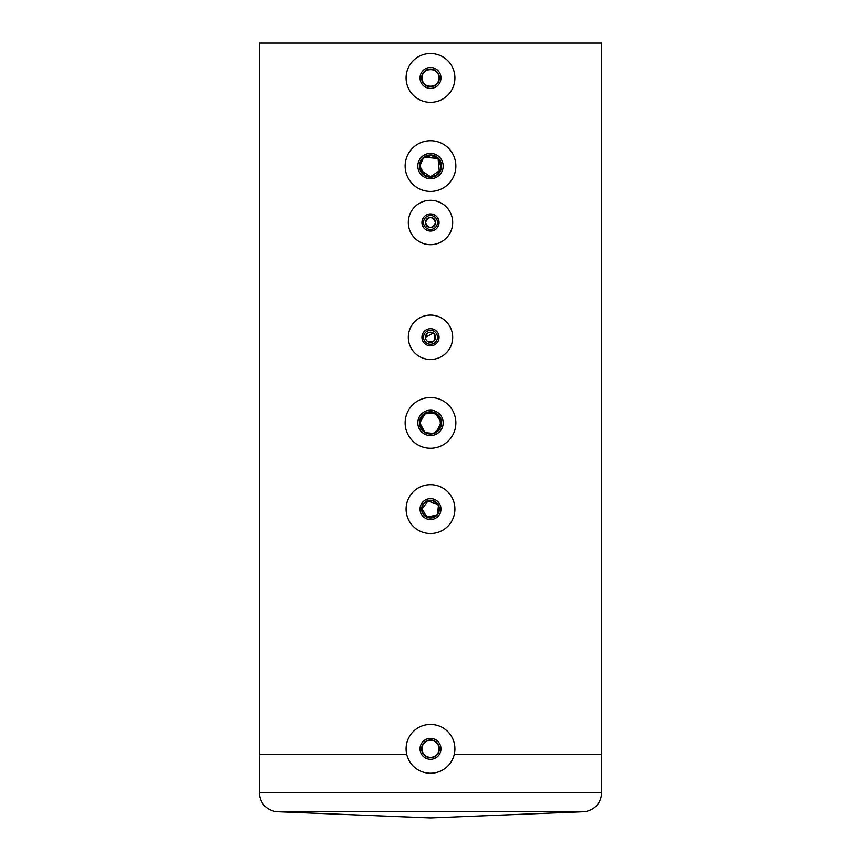 <?xml version="1.0" encoding="UTF-8"?>
<svg xmlns="http://www.w3.org/2000/svg" width="861" height="861" viewBox="0 0 861 861"><rect width="100%" height="100%" fill="white"/><g stroke="black" fill="none" stroke-linecap="round" stroke-linejoin="round"><path stroke-width="1.29" d="M422.127 747.187L421.976 748.833A8.524 8.524 0 0 1 434.762 741.439A8.524 8.524 0 0 1 434.762 756.216A8.524 8.524 0 0 1 421.976 748.833L422.665 752.202M421.976 77.931A8.524 8.524 0 0 1 434.762 70.537A8.524 8.524 0 0 1 434.762 85.314A8.524 8.524 0 0 1 421.976 77.931M419.813 422.88L420.093 420.469M420.297 419.716L420.986 418.026M421.427 417.251L421.965 416.466M423.849 414.528L425.356 413.528M426.044 413.183L428.455 412.408M431.738 412.279L433.47 412.623M434.213 412.871L436.376 413.969M438.733 416.078L439.777 417.596M440.154 418.306L440.832 420.19M440.961 420.728L440.81 425.711M440.563 426.486L439.68 428.358M439.422 428.767L438.862 429.542M437.28 431.146L435.806 432.168M435.074 432.545L433.255 433.212M432.674 433.352L431.888 433.481M429.456 433.524L427.669 433.191M426.895 432.954L424.99 432.05M422.245 429.682L421.223 428.186M420.846 427.465L420.157 425.571M420.039 425.065L419.813 422.891A10.687 10.687 0 0 1 435.838 413.635A10.687 10.687 0 0 1 435.838 432.147A10.687 10.687 0 0 1 419.813 422.891L424.979 413.743L435.558 413.474L441.176 422.385L436.462 431.759M422.751 512.682L422.213 507.097M422.385 506.505L423.042 504.998M423.321 504.535L424.01 503.599M425.065 502.566L426.399 501.651M426.916 501.393L428.907 500.747M433.46 501.134L435.322 502.092M437.087 503.717L438.012 505.084M438.26 505.59L438.884 507.581M438.992 509.981L438.669 511.574M438.497 512.112L437.528 513.963M434.052 516.88L432.383 517.45M429.488 517.601L427.852 517.246M427.411 517.084L425.582 516.105M423.903 514.544L422.999 513.188M430.296 332.217L433.664 333.325L435.537 336.64L434.342 340.601L431.318 342.291M429.919 342.323L428.552 341.968M428.53 341.957L427.347 341.257M420.039 168.239L420.093 163.644M420.297 162.901L420.986 161.211M421.427 160.426L421.965 159.651M423.849 157.703L425.356 156.702M426.044 156.358L428.455 155.583M431.738 155.454L433.47 155.809M438.733 159.253L439.777 160.77M440.154 161.491L440.832 163.364M440.961 163.913L440.81 168.885M440.563 169.66L439.68 171.533M439.422 171.952L438.862 172.727M437.28 174.331L435.806 175.343M435.074 175.719L433.255 176.397M432.674 176.527L431.888 176.666M422.245 172.857L421.223 171.361M420.846 170.639L420.157 168.756M435.569 222.504C432.19 215.96 428.81 215.96 425.431 222.504C428.81 229.048 432.19 229.048 435.569 222.504M420.017 168.121L419.813 166.065A10.687 10.687 0 0 1 435.838 156.82A10.687 10.687 0 0 1 435.838 175.321A10.687 10.687 0 0 1 419.813 166.065L423.311 158.166L431.522 155.432L439.067 159.683L440.983 168.121M425.517 338.255L425.431 337.286A5.069 5.069 0 0 1 433.04 332.895A5.069 5.069 0 0 1 433.04 341.677A5.069 5.069 0 0 1 425.431 337.286L433.331 333.078M436.527 515.158L427.239 517.009L421.976 509.131A8.524 8.524 0 0 1 434.762 501.748A8.524 8.524 0 0 1 434.762 516.514A8.524 8.524 0 0 1 421.976 509.131L428.035 500.962L437.582 504.374M425.431 222.504A5.069 5.069 0 0 0 433.04 226.906A5.069 5.069 0 0 0 433.04 218.113A5.069 5.069 0 0 0 425.431 222.504C428.81 229.058 432.19 229.058 435.58 222.504C432.19 215.96 428.81 215.96 425.42 222.504C428.81 215.96 432.19 215.96 435.58 222.504C432.19 229.058 428.81 229.058 425.42 222.504M430.5 448.258A25.367 25.367 0 0 0 455.867 422.891A25.367 25.367 0 0 0 430.5 397.524A25.367 25.367 0 0 0 405.133 422.891A25.367 25.367 0 0 0 430.5 448.258M430.5 433.987A11.096 11.096 0 0 0 440.111 417.337A11.096 11.096 0 0 0 420.889 417.337A11.096 11.096 0 0 0 430.5 433.987M430.5 773.243A24.409 24.409 0 0 0 454.909 748.833A24.409 24.409 0 0 0 430.5 724.413A24.409 24.409 0 0 0 406.091 748.833A24.409 24.409 0 0 0 430.5 773.243M430.5 757.712A8.879 8.879 0 0 0 438.184 744.388A8.879 8.879 0 0 0 422.816 744.388A8.879 8.879 0 0 0 430.5 757.712M430.5 191.433A25.367 25.367 0 0 0 455.867 166.065A25.367 25.367 0 0 0 430.5 140.709A25.367 25.367 0 0 0 405.133 166.065A25.367 25.367 0 0 0 430.5 191.433M430.5 177.172A11.096 11.096 0 0 0 440.111 160.523A11.096 11.096 0 0 0 420.889 160.523A11.096 11.096 0 0 0 430.5 177.172M430.5 533.54A24.409 24.409 0 0 0 454.909 509.131A24.409 24.409 0 0 0 430.5 484.721A24.409 24.409 0 0 0 406.091 509.131A24.409 24.409 0 0 0 430.5 533.54M430.5 518.01A8.879 8.879 0 0 0 438.184 504.697A8.879 8.879 0 0 0 422.816 504.697A8.879 8.879 0 0 0 430.5 518.01M430.5 102.341A24.409 24.409 0 0 0 454.909 77.931A24.409 24.409 0 0 0 430.5 53.511A24.409 24.409 0 0 0 406.091 77.931A24.409 24.409 0 0 0 430.5 102.341M430.5 86.8A8.879 8.879 0 0 0 438.184 73.486A8.879 8.879 0 0 0 422.816 73.486A8.879 8.879 0 0 0 430.5 86.8M430.5 359.478A22.192 22.192 0 0 0 452.692 337.286A22.192 22.192 0 0 0 430.5 315.094A22.192 22.192 0 0 0 408.308 337.286A22.192 22.192 0 0 0 430.5 359.478M430.5 344.26A6.974 6.974 0 0 0 436.538 333.799A6.974 6.974 0 0 0 424.462 333.799A6.974 6.974 0 0 0 430.5 344.26M406.758 754.537L259.29 754.537L259.29 792.583L259.29 43.05L601.71 43.05L601.71 792.583L601.71 754.537L454.242 754.537M259.29 792.583L601.71 792.583L259.29 792.583C260.054 802.915 265.468 809.275 275.552 811.665L430.5 817.95L585.448 811.665L275.552 811.665M430.5 244.696A22.192 22.192 0 0 0 452.692 222.504A22.192 22.192 0 0 0 430.5 200.312A22.192 22.192 0 0 0 408.308 222.504A22.192 22.192 0 0 0 430.5 244.696M430.5 229.478A6.974 6.974 0 0 0 436.538 219.017A6.974 6.974 0 0 0 424.462 219.017A6.974 6.974 0 0 0 430.5 229.478M434.708 334.455L434.708 340.117M433.331 341.494L427.669 341.494M425.517 336.307L427.669 333.078M438.378 505.87L437.582 513.888M421.976 509.131L422.665 512.499M426.41 432.76L432.556 433.374L428.444 433.374M424.538 431.759L419.813 422.891L421.632 428.853M434.59 432.76L440.563 426.486L439.917 417.833L433.072 412.516L424.538 414.023M421.632 416.928L419.813 422.891M440.369 170.155L430.5 176.753L420.631 170.155M421.632 160.103L419.813 166.065L424.538 174.934M428.444 176.559L432.556 176.559M439.368 172.028L438.055 158.51L424.538 157.208M439.024 77.931C439.551 88.931 421.449 88.931 421.976 77.931C421.449 66.921 439.551 66.921 439.024 77.931L438.335 81.3M417.822 422.891A12.678 12.678 0 0 0 430.5 435.569A12.678 12.678 0 0 0 443.178 422.891A12.678 12.678 0 0 0 430.5 410.213A12.678 12.678 0 0 0 417.822 422.891M420.039 748.833A10.461 10.461 0 0 0 430.5 759.294A10.461 10.461 0 0 0 440.961 748.833A10.461 10.461 0 0 0 430.5 738.372A10.461 10.461 0 0 0 420.039 748.833M417.822 166.065A12.678 12.678 0 0 0 430.5 178.754A12.678 12.678 0 0 0 443.178 166.065A12.678 12.678 0 0 0 430.5 153.387A12.678 12.678 0 0 0 417.822 166.065M420.039 509.131A10.461 10.461 0 0 0 430.5 519.592A10.461 10.461 0 0 0 440.961 509.131A10.461 10.461 0 0 0 430.5 498.67A10.461 10.461 0 0 0 420.039 509.131M420.039 77.931A10.461 10.461 0 0 0 430.5 88.392A10.461 10.461 0 0 0 440.961 77.931A10.461 10.461 0 0 0 430.5 67.459A10.461 10.461 0 0 0 420.039 77.931M421.944 337.286A8.556 8.556 0 0 0 430.5 345.842A8.556 8.556 0 0 0 439.056 337.286A8.556 8.556 0 0 0 430.5 328.719A8.556 8.556 0 0 0 421.944 337.286M421.944 222.504A8.556 8.556 0 0 0 430.5 231.071A8.556 8.556 0 0 0 439.056 222.504A8.556 8.556 0 0 0 430.5 213.948A8.556 8.556 0 0 0 421.944 222.504M601.71 792.583C600.946 802.915 595.532 809.275 585.448 811.665"/></g></svg>
